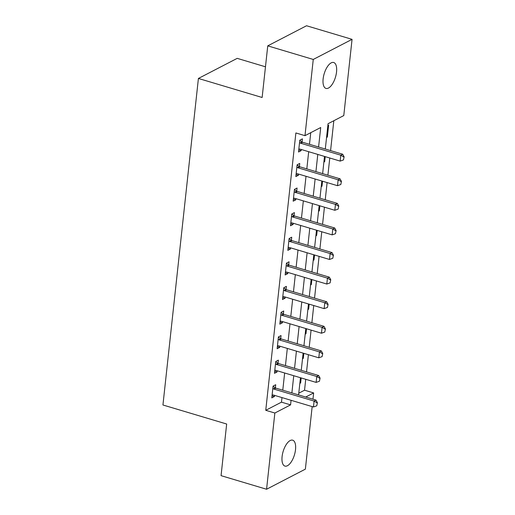 <?xml version="1.0" encoding="UTF-8"?>
<svg xmlns="http://www.w3.org/2000/svg" width="515" height="515" viewBox="0 0 515 515"><rect width="100%" height="100%" fill="white"/><g stroke="black" fill="none" stroke-linecap="round" stroke-linejoin="round"><path stroke-width="0.77" d="M282.091 456.612A13.519 5.897 -73.4 0 1 292.668 440.183A13.519 5.897 -73.4 0 1 295.513 449.659A13.519 5.897 -73.4 0 1 284.937 466.088A13.519 5.897 -73.4 0 1 282.091 456.612M323.124 78.937A13.519 5.897 -73.4 0 1 333.701 62.508A13.519 5.897 -73.4 0 1 336.54 71.984A13.519 5.897 -73.4 0 1 325.963 88.413A13.519 5.897 -73.4 0 1 323.124 78.937M265.47 66.796L237.209 58.356L198.41 78.454L162.94 404.99L226.664 424.019L221.057 475.654L266.57 489.25L274.856 413.024L290.582 404.874L291.078 400.303M198.41 78.454L262.135 97.49L267.749 45.854L306.541 25.75L352.06 39.346L343.782 115.566L328.055 123.716L325.3 149.028M298.777 393.196L304.545 390.203L305.73 379.291M306.534 371.901L308.401 354.706M309.206 347.31L311.073 330.115M311.878 322.725L313.744 305.53M314.549 298.134L316.416 280.939M317.221 273.549L319.088 256.354M319.892 248.957L321.759 231.763M322.564 224.373L324.431 207.178M325.235 199.781L327.102 182.587M327.907 175.19L329.774 158.002M330.579 150.605L333.823 120.729M304.545 390.203L313.648 392.926L312.966 399.209M312.167 406.599L305.369 469.146L266.57 489.25M327.843 125.673L328.628 125.267L327.347 137.067L326.555 137.473M323.884 162.064L324.675 161.659L325.223 156.637M321.218 186.655L322.004 186.243L322.551 181.228M318.547 211.24L319.332 210.835L319.879 205.813M315.875 235.831L316.661 235.419L317.208 230.405M313.204 260.416L313.989 260.011L314.536 254.996M310.532 285.007L311.318 284.595L311.865 279.581M307.861 309.592L308.646 309.187L309.193 304.172M305.189 334.184L305.974 333.772L306.522 328.757M302.517 358.768L303.303 358.363L303.85 353.348M299.846 383.36L300.638 382.948L301.178 377.933M318.592 147.026L320.71 127.52L304.983 135.67L295.88 132.954L265.753 410.307L281.48 402.157L281.975 397.586M282.78 390.19L284.647 372.995M285.452 365.605L287.319 348.41M288.123 341.014L289.99 323.819M290.795 316.422L292.662 299.234M293.46 291.838L295.333 274.643M296.131 267.246L298.005 250.052M298.803 242.662L300.676 225.467M301.475 218.07L303.341 200.876M304.146 193.486L306.013 176.291M306.818 168.894L308.685 151.7M309.489 144.309L310.751 132.683M302.073 141.992L302.414 138.85L299.794 140.209L298.513 152.009L301.133 150.65L301.256 149.485M299.402 166.577L299.743 163.435L297.123 164.794L295.842 176.6L298.462 175.242L298.591 174.07M296.73 191.168L297.071 188.026L294.451 189.385L293.17 201.185L295.79 199.826L295.919 198.661M294.059 215.753L294.4 212.611L291.78 213.97L290.499 225.776L293.119 224.418L293.247 223.246M291.387 240.344L291.728 237.203L289.108 238.561L287.827 250.361L290.447 249.003L290.576 247.837M288.715 264.929L289.057 261.787L286.437 263.146L285.156 274.952L287.776 273.594L287.904 272.422M286.044 289.52L286.385 286.379L283.765 287.737L282.484 299.537L285.104 298.179L285.233 297.013M283.372 314.105L283.714 310.963L281.093 312.322L279.812 324.128L282.432 322.77L282.561 321.598M280.701 338.696L281.042 335.555L278.422 336.913L277.141 348.713L279.761 347.355L279.89 346.189M278.036 363.281L278.377 360.14L275.75 361.498L274.469 373.304L277.089 371.946L277.218 370.781M275.364 387.872L275.705 384.731L273.079 386.089L271.798 397.889L274.418 396.531L274.547 395.365M267.749 45.854L313.262 59.45L352.06 39.346M265.753 410.307L274.856 413.024M304.983 135.67L313.262 59.45M291.883 392.906L293.75 375.718M294.554 368.322L296.421 351.127M297.226 343.73L299.093 326.536M299.897 319.146L301.764 301.951M302.569 294.554L304.436 277.36M305.241 269.969L307.107 252.775M307.912 245.378L309.779 228.184M310.577 220.793L312.451 203.599M313.249 196.202L315.122 179.008M315.92 171.617L317.787 154.423M305.71 397.039L313.648 392.926M324.502 156.425L322.635 173.619M321.83 181.01L319.963 198.204M319.158 205.601L317.292 222.795M316.487 230.192L314.62 247.38M313.815 254.777L311.948 271.972M311.144 279.368L309.277 296.563M308.472 303.953L306.605 321.148M305.801 328.544L303.934 345.739M303.129 353.129L301.262 370.324M300.457 377.72L298.591 394.915M281.48 402.157L290.582 404.874M298.739 149.936L301.133 150.65M326.626 136.855L327.347 137.067M299.917 382.735L300.638 382.948M302.588 358.144L303.303 358.363M305.253 333.559L305.974 333.772M307.925 308.968L308.646 309.187M310.597 284.383L311.318 284.595M313.268 259.792L313.989 260.011M315.94 235.207L316.661 235.419M318.611 210.616L319.332 210.835M321.283 186.031L322.004 186.243M323.954 161.44L324.675 161.659M296.067 174.521L298.462 175.242M293.396 199.112L295.79 199.826M290.724 223.697L293.119 224.418M288.052 248.288L290.447 249.003M285.381 272.879L287.776 273.594M282.709 297.464L285.104 298.179M280.038 322.055L282.432 322.77M277.366 346.64L279.761 347.355M274.695 371.231L277.089 371.946M272.023 395.816L274.418 396.531M343.479 159.927L344.11 156.811L343.479 159.927L340.164 161.105L300.11 149.138A2.111 1.751 -117.4 0 0 299.55 149.067L298.829 149.099M299.537 142.533L300.206 142.983A2.111 1.751 -117.4 0 0 300.747 143.241L340.808 155.202L342.694 154.223L344.11 156.811M299.769 140.447L302.093 142.005A2.111 1.751 -117.4 0 0 302.64 142.262L342.694 154.223M340.164 161.105L340.808 155.202L343.801 156.978M340.808 184.518L341.445 181.402L340.808 184.518L337.492 185.69L297.438 173.729A2.111 1.751 -117.4 0 0 296.878 173.658L296.157 173.69M296.865 167.124L297.535 167.568A2.111 1.751 -117.4 0 0 298.076 167.826L338.136 179.793L340.022 178.814L341.445 181.402M297.097 165.038L299.421 166.59A2.111 1.751 -117.4 0 0 299.968 166.847L340.022 178.814M337.492 185.69L338.136 179.793L341.13 181.563M338.136 209.103L338.773 205.987L338.136 209.103L334.821 210.281L294.767 198.314A2.111 1.751 -117.4 0 0 294.207 198.243L293.486 198.275M294.2 191.715L294.863 192.159A2.111 1.751 -117.4 0 0 295.404 192.417L335.465 204.378L337.351 203.399L338.773 205.987M294.426 189.629L296.756 191.181A2.111 1.751 -117.4 0 0 297.297 191.438L337.351 203.399M334.821 210.281L335.465 204.378L338.458 206.155M335.465 233.694L336.102 230.578L335.465 233.694L332.149 234.866L292.095 222.905A2.111 1.751 -117.4 0 0 291.535 222.834L290.814 222.866M291.529 216.3L292.192 216.744A2.111 1.751 -117.4 0 0 292.739 217.002L332.793 228.969L334.679 227.991L336.102 230.578M291.754 214.214L294.084 215.766A2.111 1.751 -117.4 0 0 294.625 216.023L334.679 227.991M332.149 234.866L332.793 228.969L335.786 230.739M332.793 258.279L333.43 255.17L332.793 258.279L329.478 259.457L289.424 247.496A2.111 1.751 -117.4 0 0 288.864 247.419L288.143 247.451M288.857 240.891L289.52 241.335A2.111 1.751 -117.4 0 0 290.067 241.593L330.121 253.554L332.008 252.575L333.43 255.17M289.082 238.805L291.413 240.357A2.111 1.751 -117.4 0 0 291.954 240.614L332.008 252.575M329.478 259.457L330.121 253.554L333.115 255.331M330.121 282.87L330.759 279.754L330.121 282.87L326.806 284.042L286.752 272.081A2.111 1.751 -117.4 0 0 286.192 272.01L285.471 272.042M286.186 265.476L286.855 265.92A2.111 1.751 -117.4 0 0 287.396 266.178L327.45 278.145L329.336 277.167L330.759 279.754M286.411 263.39L288.741 264.942A2.111 1.751 -117.4 0 0 289.282 265.199L329.336 277.167M326.806 284.042L327.45 278.145L330.443 279.915M327.45 307.455L328.087 304.346L327.45 307.455L324.135 308.633L284.08 296.672A2.111 1.751 -117.4 0 0 283.52 296.595L282.799 296.627M283.514 290.067L284.183 290.512A2.111 1.751 -117.4 0 0 284.724 290.769L324.778 302.73L326.665 301.751L328.087 304.346M283.739 287.982L286.07 289.533A2.111 1.751 -117.4 0 0 286.61 289.791L326.665 301.751M324.135 308.633L324.778 302.73L327.772 304.507M324.778 332.046L325.416 328.93L324.778 332.046L321.469 333.218L281.409 321.257A2.111 1.751 -117.4 0 0 280.849 321.186L280.128 321.218M280.842 314.652L281.512 315.096A2.111 1.751 -117.4 0 0 282.053 315.354L322.107 327.321L323.993 326.343L325.416 328.93M281.068 312.566L283.398 314.124A2.111 1.751 -117.4 0 0 283.939 314.382L323.993 326.343M321.469 333.218L322.107 327.321L325.1 329.091M322.107 356.631L322.744 353.522L322.107 356.631L318.798 357.809L278.737 345.848A2.111 1.751 -117.4 0 0 278.177 345.771L277.456 345.803M278.171 339.243L278.84 339.688A2.111 1.751 -117.4 0 0 279.381 339.945L319.435 351.906L321.321 350.927L322.744 353.522M278.396 337.158L280.726 338.709A2.111 1.751 -117.4 0 0 281.267 338.967L321.321 350.927M318.798 357.809L319.435 351.906L322.429 353.683M319.435 381.222L320.072 378.107L319.435 381.222L316.126 382.4L276.066 370.433A2.111 1.751 -117.4 0 0 275.506 370.362L274.785 370.394M275.499 363.828L276.169 364.279A2.111 1.751 -117.4 0 0 276.709 364.536L316.764 376.497L318.65 375.519L320.072 378.107M275.725 361.742L278.055 363.3A2.111 1.751 -117.4 0 0 278.596 363.558L318.65 375.519M316.126 382.4L316.764 376.497L319.757 378.274M316.764 405.807L317.401 402.698L316.764 405.807L313.455 406.985L273.394 395.024A2.111 1.751 -117.4 0 0 272.834 394.954L272.113 394.979M272.828 388.419L273.497 388.864A2.111 1.751 -117.4 0 0 274.038 389.121L314.092 401.082L315.985 400.103L317.401 402.698M273.053 386.334L275.383 387.885A2.111 1.751 -117.4 0 0 275.924 388.143L315.985 400.103M313.455 406.985L314.092 401.082L317.086 402.859M300.747 143.241L302.64 142.262M300.206 142.983L302.093 142.005M298.076 167.826L299.968 166.847M297.535 167.568L299.421 166.59M295.404 192.417L297.297 191.438M294.863 192.159L296.756 191.181M292.739 217.002L294.625 216.023M292.192 216.744L294.084 215.766M290.067 241.593L291.954 240.614M289.52 241.335L291.413 240.357M287.396 266.178L289.282 265.199M286.855 265.92L288.741 264.942M284.724 290.769L286.61 289.791M284.183 290.512L286.07 289.533M282.053 315.354L283.939 314.382M281.512 315.096L283.398 314.124M279.381 339.945L281.267 338.967M278.84 339.688L280.726 338.709M276.709 364.536L278.596 363.558M276.169 364.279L278.055 363.3M274.038 389.121L275.924 388.143M273.497 388.864L275.383 387.885"/></g></svg>
